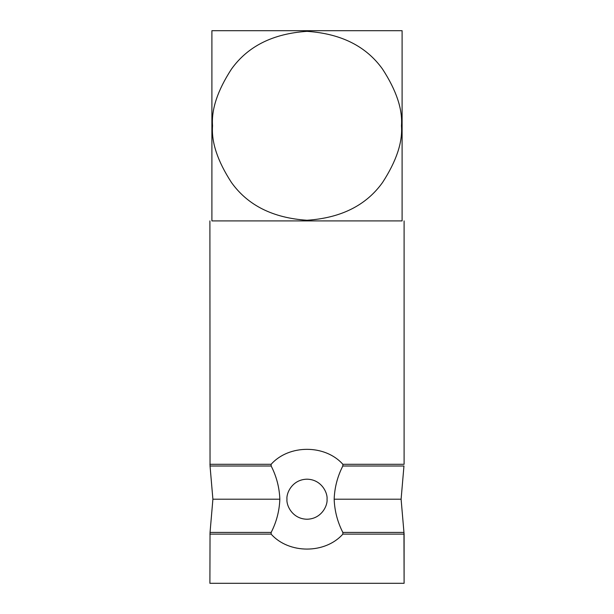 <?xml version="1.0" encoding="UTF-8"?>
<svg xmlns="http://www.w3.org/2000/svg" width="614" height="614" viewBox="0 0 614 614"><rect width="100%" height="100%" fill="white"/><g stroke="black" fill="none" stroke-linecap="round" stroke-linejoin="round"><path stroke-width="0.92" d="M401.456 125.801C402.715 109.384 396.414 90.496 382.56 69.129C366.159 46.211 340.97 33.616 307 31.352C273.03 33.616 247.841 46.211 231.44 69.129C217.586 90.496 211.285 109.384 212.544 125.801C211.285 142.218 217.586 161.114 231.44 182.473C247.841 205.398 273.03 217.993 307 220.257C340.97 217.993 366.159 205.398 382.56 182.473C396.414 161.114 402.715 142.218 401.456 125.801C402.715 142.218 396.414 161.114 382.56 182.473C366.159 205.398 340.97 217.993 307 220.257C273.03 217.993 247.841 205.398 231.44 182.473C217.586 161.114 211.285 142.218 212.544 125.801C211.285 109.384 217.586 90.496 231.44 69.129C247.841 46.211 273.03 33.616 307 31.352C340.97 33.616 366.159 46.211 382.56 69.129C396.414 90.496 402.715 109.384 401.456 125.801L402.101 125.801L401.456 125.801M402.101 220.91L402.101 30.7L211.899 30.7L211.899 220.91L402.101 220.91L211.899 220.91L211.899 30.7L402.101 30.7L402.101 220.91M403.958 532.407L404.104 583.3L404.104 534.119L342.873 534.119C325.075 554.081 288.872 554.051 271.127 534.119L209.896 534.119L271.127 534.119C288.872 554.051 325.075 554.081 342.873 534.119L342.827 532.407L403.958 532.407L342.827 532.407C337.493 521.954 334.599 510.886 334.162 499.205L401.103 499.205L334.162 499.205C334.599 510.886 337.493 521.954 342.827 532.407L342.873 534.119L404.104 534.119L401.103 499.205L403.958 466.011L342.827 466.011C337.493 476.449 334.599 487.516 334.162 499.205C334.599 487.516 337.493 476.449 342.827 466.011L342.873 464.299L404.104 464.299L404.104 220.91L404.104 464.299L342.873 464.299C325.128 444.359 288.925 444.336 271.127 464.299L209.896 464.299L271.127 464.299C288.925 444.336 325.128 444.359 342.873 464.299L342.827 466.011L403.958 466.011M212.897 499.205L210.042 466.011L212.897 499.205L279.838 499.205C279.401 487.531 276.507 476.464 271.173 466.011L210.042 466.011L271.173 466.011C276.507 476.464 279.401 487.531 279.838 499.205L212.897 499.205L210.042 532.407L271.173 532.407C276.507 521.969 279.401 510.902 279.838 499.205C279.401 510.902 276.507 521.969 271.173 532.407L271.127 534.119L209.896 534.119L271.127 534.119L271.173 532.407L210.042 532.407L212.897 499.205M209.896 583.3L404.104 583.3L209.896 583.3L210.042 532.407M271.127 464.299L271.173 466.011L271.127 464.299L209.896 464.299L271.127 464.299M327.024 499.205C327.83 505.069 321.82 518.96 307 519.229C292.18 518.96 286.17 505.069 286.976 499.205C286.17 493.349 292.18 479.457 307 479.189C321.82 479.457 327.83 493.349 327.024 499.205C327.83 493.349 321.82 479.457 307 479.189C292.18 479.457 286.17 493.349 286.976 499.205C286.17 505.069 292.18 518.96 307 519.229C321.82 518.96 327.83 505.069 327.024 499.205M209.896 220.91L210.042 466.011"/></g></svg>
